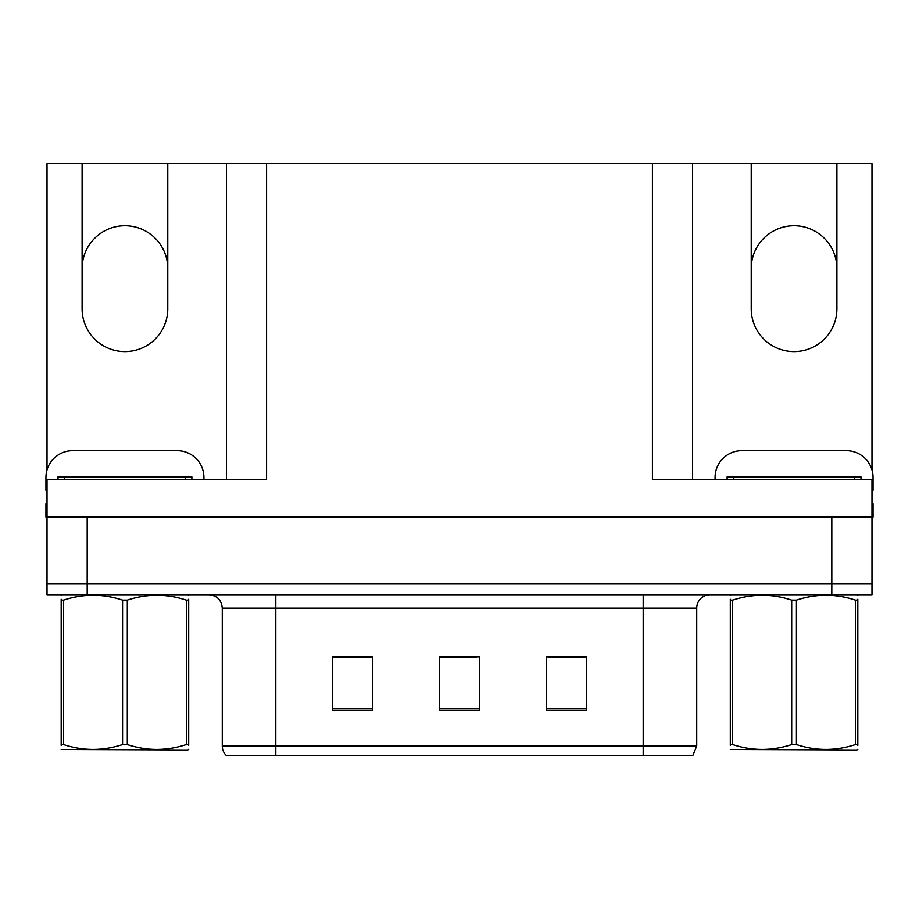 <?xml version="1.0" encoding="UTF-8"?>
<svg xmlns="http://www.w3.org/2000/svg" width="919" height="919" viewBox="0 0 919 919"><rect width="100%" height="100%" fill="white"/><g stroke="black" fill="none" stroke-linecap="round" stroke-linejoin="round"><path stroke-width="1.38" d="M47.018 469.942L47.018 163.628L82.101 163.628L82.101 308.75A42.837 42.837 0 0 0 124.938 351.598A42.837 42.837 0 0 0 167.775 308.75L167.775 163.628L751.225 163.628L751.225 308.75A42.837 42.837 0 0 0 794.062 351.598A42.837 42.837 0 0 0 836.899 308.75L836.899 163.628L871.982 163.628L871.982 469.942M836.899 268.589A42.837 42.837 0 0 0 794.062 225.752A42.837 42.837 0 0 0 751.225 268.589M82.101 268.589A42.837 42.837 0 0 1 124.938 225.752A42.837 42.837 0 0 1 167.775 268.589M652.421 163.628L652.421 479.58L871.982 479.58L871.982 517.064L47.018 517.064L47.018 584.002L87.19 584.002L47.018 584.002L47.018 594.719L87.19 594.719L87.19 584.002L831.81 584.002L87.19 584.002L87.19 517.064M47.018 503.681L45.95 503.681L45.95 517.064L47.018 517.064L47.018 479.58L266.579 479.58L266.579 163.628M87.19 594.719L871.982 594.719L871.982 584.002L831.81 584.002L871.982 584.002L871.982 517.064L873.05 517.064L873.05 503.681L871.982 503.681M226.419 163.628L226.419 479.58M692.581 163.628L692.581 479.58M836.899 163.628L751.225 163.628M82.101 163.628L167.775 163.628M696.728 745.998L692.903 755.372L643.185 755.372L643.185 745.998L696.728 745.998L696.728 608.102A13.383 13.383 0 0 1 710.123 594.719M222.272 745.998L275.815 745.998L275.815 755.372L643.185 755.372L226.097 755.372A13.383 13.383 0 0 1 222.272 745.998L222.272 608.102C221.479 599.969 217.01 595.512 208.877 594.719M586.69 710.387L586.69 656.832L546.518 656.832L546.518 710.387L586.69 710.387M372.482 710.387L372.482 656.832L332.31 656.832L332.31 710.387L372.482 710.387M479.58 710.387L479.58 656.832L439.42 656.832L439.42 710.387L479.58 710.387M364.441 657.108L353.918 656.832M333.838 657.108L372.482 657.108M578.683 656.832L568.16 657.108M548.069 657.108L586.69 657.108M439.42 657.108L476.341 657.108M456.261 657.108L445.738 657.108M47.018 490.309A26.777 26.777 0 0 0 45.95 490.286L45.95 477.432A26.777 26.777 0 0 1 72.727 450.666L177.149 450.666A26.777 26.777 0 0 1 203.926 477.432L203.926 479.58M58 479.58L58 476.904L191.876 476.904L191.876 479.58M188.694 749.318L187.867 750.019L61.182 749.536M188.694 745.481L188.694 744.608C188.694 751.087 188.694 751.087 188.694 744.608L186.327 744.608L186.327 600.13C166.741 593.651 147.063 593.651 127.304 600.13L122.572 600.13C102.974 593.651 83.307 593.651 63.549 600.13L61.182 600.13C61.182 593.64 61.182 593.64 61.182 600.13L61.182 599.257M127.304 600.13L127.304 744.608C146.902 751.087 166.569 751.087 186.327 744.608M127.304 744.608L122.572 744.608L122.572 600.13M188.694 599.257L188.694 600.13C188.694 593.64 188.694 593.64 188.694 600.13L186.327 600.13M188.694 595.34L187.867 594.719M188.694 600.13L188.694 744.608M63.549 600.13L63.549 744.608L61.182 744.608L61.182 600.13M63.549 744.608C83.135 751.087 102.813 751.087 122.572 744.608M61.182 744.608C61.182 751.087 61.182 751.087 61.182 744.608L61.182 745.481M715.074 479.58L715.074 477.432A26.777 26.777 0 0 1 741.851 450.666L846.273 450.666A26.777 26.777 0 0 1 873.05 477.432L873.05 490.286A26.777 26.777 0 0 0 871.982 490.309M727.124 479.58L727.124 476.904L861 476.904L861 479.58M857.818 749.318L856.979 750.019L730.306 749.536M857.818 745.481L857.818 744.608C857.818 751.087 857.818 751.087 857.818 744.608L855.451 744.608L855.451 600.13C835.865 593.651 816.187 593.651 796.428 600.13L791.696 600.13C772.098 593.651 752.431 593.651 732.673 600.13L730.306 600.13C730.306 593.64 730.306 593.64 730.306 600.13L730.306 599.257M796.428 600.13L796.428 744.608C816.026 751.087 835.693 751.087 855.451 744.608M796.428 744.608L791.696 744.608L791.696 600.13M857.818 599.257L857.818 600.13C857.818 593.64 857.818 593.64 857.818 600.13L855.451 600.13M857.818 595.34L856.979 594.719M857.818 600.13L857.818 744.608M732.673 600.13L732.673 744.608L730.306 744.608L730.306 600.13M732.673 744.608C752.259 751.087 771.937 751.087 791.696 744.608M730.306 744.608C730.306 751.087 730.306 751.087 730.306 744.608L730.306 745.481M831.81 517.064L831.81 594.719M643.185 594.719L643.185 608.102L222.272 608.102M696.728 608.102L643.185 608.102L643.185 745.998L275.815 745.998L275.815 594.719M479.58 708.526L439.42 708.526M372.482 708.526L332.31 708.526M586.69 708.526L546.518 708.526M185.178 476.904L185.178 479.58M64.698 476.904L64.698 479.58M854.302 476.904L854.302 479.58M733.821 476.904L733.821 479.58M62.021 594.719L61.182 595.202M731.133 594.719L730.306 595.202"/></g></svg>

